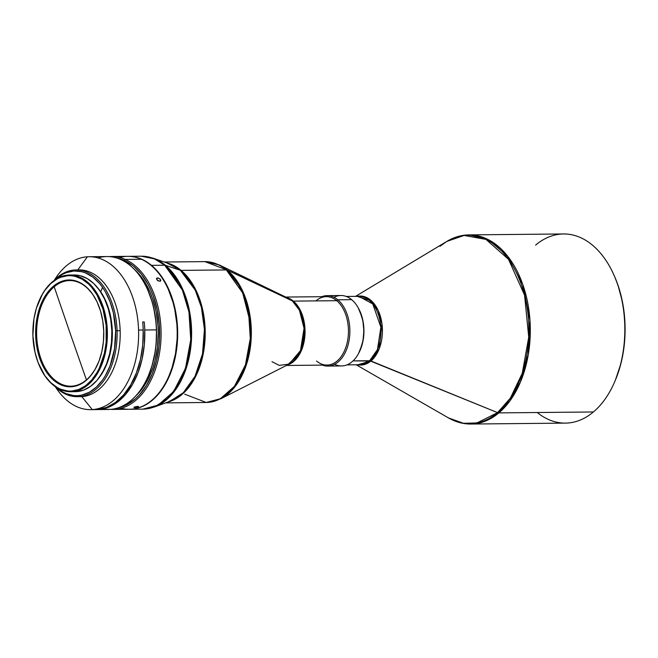 <?xml version="1.0" encoding="UTF-8"?>
<svg xmlns="http://www.w3.org/2000/svg" width="658" height="658" viewBox="0 0 658 658"><rect width="100%" height="100%" fill="white"/><g stroke="black" fill="none" stroke-linecap="round" stroke-linejoin="round"><path stroke-width="0.99" d="M356.192 364.787L448.485 417.92A94.258 60.125 -90.6 0 0 497.555 412.624L476.976 422.962L463.471 423.283L448.485 417.92C455.665 422.041 463.133 424.081 470.898 424.04L486.673 420.577L498.863 412.895L593.393 411.974L498.863 412.895A94.579 60.33 89.4 0 1 470.898 424.04L565.428 423.11A94.579 60.33 -90.6 0 0 593.393 411.974A94.579 60.33 89.4 0 1 537.249 412.525M358.857 296.339L372.757 303.947L380.883 327.158L377.445 349.554L369.64 360.724L359.523 364.754A34.208 21.821 -90.6 0 0 369.64 360.724L497.555 412.624L370.947 360.995A34.529 22.027 89.4 0 1 357.746 364.771L370.947 360.995L353.042 360.888L369.64 360.724A34.208 21.821 -90.6 0 0 380.291 322.14A34.208 21.821 -90.6 0 0 358.857 296.339L346.272 296.462M54.195 286.773A52.821 33.698 -90.6 0 0 37.728 346.289A52.821 33.698 -90.6 0 0 70.76 386.197A52.821 33.698 -90.6 0 1 37.728 346.289A52.821 33.698 -90.6 0 1 54.195 286.773L70.167 333.376L54.195 286.773A52.821 33.698 -90.6 0 1 68.646 280.596L68.646 280.596C63.522 280.95 58.702 283.006 54.195 286.773M86.428 379.872L70.167 333.376L86.461 379.97M71.845 386.156A52.821 33.698 89.4 0 1 70.686 386.197A52.821 33.698 89.4 0 1 36.486 334.618A52.821 33.698 89.4 0 1 68.481 280.596A52.821 33.698 -90.6 0 0 36.511 335.531A52.821 33.698 -90.6 0 0 71.845 386.156L71.401 386.764A53.43 34.076 89.4 0 1 35.664 335.564A53.43 34.076 89.4 0 1 67.996 280.004L68.481 280.596L67.996 280.004L61.391 281.451L55.099 284.898L49.375 290.211L44.423 297.177L40.451 305.534L37.596 314.968L35.984 325.11L35.664 335.564L36.642 345.935L38.904 355.822L42.342 364.853L46.833 372.667L52.204 378.975L58.241 383.532L64.731 386.164L71.401 386.764L78.006 385.308L84.298 381.862L90.023 376.557L94.974 369.582L98.947 361.226L101.801 351.791L103.421 341.658L103.742 331.204L102.755 320.824L100.501 310.938L97.055 301.915L92.564 294.093L87.193 287.785L81.156 283.228L74.675 280.604L67.996 280.004A53.43 34.076 89.4 0 1 97.631 303.174A53.43 34.076 89.4 0 1 98.223 363.035A53.43 34.076 89.4 0 1 71.401 386.764L71.845 386.156A52.821 33.698 -90.6 0 0 98.289 362.862A52.821 33.698 89.4 0 1 71.845 386.156M107.344 330.99L106.497 331.023A57.756 36.84 89.4 0 1 81.641 388.187A57.756 36.84 89.4 0 1 39.505 366.037A57.756 36.84 89.4 0 1 32.9 335.736A57.756 36.84 89.4 0 1 38.871 301.323A57.756 36.84 89.4 0 1 79.338 277.783A57.756 36.84 89.4 0 1 106.497 331.023L107.344 330.99A58.356 37.226 89.4 0 1 72.026 391.683A58.356 37.226 -90.6 0 0 107.344 330.99A58.356 37.226 -90.6 0 0 68.309 275.069A58.356 37.226 89.4 0 1 69.592 275.019A58.356 37.226 89.4 0 1 107.344 330.99M73.943 391.666L72.026 391.683A58.356 37.226 89.4 0 1 70.735 391.732A58.356 37.226 89.4 0 1 39.579 366.21A58.356 37.226 -90.6 0 0 39.653 366.374A58.356 37.226 -90.6 0 0 72.026 391.683L76.517 391.642A58.356 37.226 -90.6 0 0 111.868 331.961A58.356 37.226 -90.6 0 0 74.091 274.978L69.592 275.019M97.721 287.859A57.147 36.453 -90.6 0 1 112.312 330.99L111.967 342.168L108.866 358.182L105.198 367.74L98.61 378.35A57.147 36.453 -90.6 0 0 112.312 330.99L111.844 330.99L112.312 330.99L111.26 319.895L107.155 304.35L102.895 295.294L97.59 287.702M138.567 330.061A76.468 48.774 89.4 0 1 92.276 409.589A76.468 48.774 89.4 0 1 90.59 409.646A76.468 48.774 89.4 0 1 55.527 387.044A76.468 48.774 -90.6 0 0 92.276 409.589A76.468 48.774 -90.6 0 0 138.567 330.061L143.214 330.02L138.567 330.061A76.468 48.774 -90.6 0 0 87.407 256.784A76.468 48.774 89.4 0 1 89.093 256.719A76.468 48.774 89.4 0 1 138.567 330.061M90.59 409.646L95.245 409.605A76.468 48.774 -90.6 0 0 143.214 330.02A76.468 48.774 -90.6 0 0 142.687 321.992L144.234 321.976A76.468 48.774 89.4 0 1 144.76 330.003L156.39 329.888A76.468 48.774 -90.6 0 0 106.917 256.546L89.093 256.719M96.792 409.589L108.414 409.473A76.468 48.774 -90.6 0 0 109.138 409.457L97.516 409.572A76.468 48.774 89.4 0 1 96.792 409.589A76.468 48.774 89.4 0 1 96.019 409.589L109.138 409.457A76.468 48.774 89.4 0 1 107.69 409.473M54.482 280.012A76.468 48.774 89.4 0 1 87.407 256.784L77.784 269.912L87.407 256.784A76.468 48.774 -90.6 0 0 54.482 280.012M98.017 257.92A76.468 48.774 89.4 0 1 147.647 289.775A76.468 48.774 89.4 0 1 156.39 329.888A76.468 48.774 89.4 0 1 148.486 375.455A76.468 48.774 89.4 0 1 111.062 409.334A76.468 48.774 -90.6 0 0 156.39 329.888L144.76 330.003A76.468 48.774 89.4 0 1 99.44 409.449L111.062 409.334L99.432 409.276L104.137 408.643L108.751 407.129L117.585 402.03L125.62 394.356L132.538 384.379L138.09 372.494L142.07 359.12L144.324 344.784L144.76 330.003A76.468 48.774 89.4 0 0 144.234 321.976L142.687 321.992A76.468 48.774 -90.6 0 1 143.214 330.02L142.753 344.981L140.434 359.49L136.354 372.987L130.662 384.955L123.589 394.932L115.389 402.531L106.39 407.466L96.932 409.539M148.486 375.455L148.724 374.887A75.464 48.133 -90.6 0 0 156.522 329.921A75.464 48.133 -90.6 0 0 147.894 290.334L147.647 289.775M77.751 269.953A63.39 40.434 89.4 0 1 120.159 330.694A63.39 40.434 89.4 0 1 81.789 396.618L92.276 409.589L81.789 396.618A63.39 40.434 -90.6 0 0 120.159 330.694L117.058 330.727A63.39 40.434 89.4 0 1 77.29 396.7A63.39 40.434 89.4 0 1 54.795 386.304A63.39 40.434 -90.6 0 0 96.923 388.467A63.39 40.434 -90.6 0 0 117.058 330.727L115.644 330.777A62.378 39.793 89.4 0 1 96.808 386.69A62.378 39.793 89.4 0 1 56.317 387.348L62.526 391.88L66.261 393.706L73.976 395.598L77.883 395.647L81.773 395.096L89.34 392.226L96.389 387.085L102.648 379.888L105.403 375.595L110.051 365.832L114.508 348.979L115.644 330.777L117.058 330.727A63.39 40.434 -90.6 0 0 94.596 276.755A63.39 40.434 -90.6 0 0 53.759 280.76A63.39 40.434 89.4 0 1 76.057 269.928A63.39 40.434 89.4 0 1 117.058 330.727L120.159 330.694A63.39 40.434 -90.6 0 0 79.149 269.895L76.057 269.928M77.29 396.7L80.391 396.667A63.39 40.434 -90.6 0 0 81.789 396.618M160.338 281.229L157.69 280.596L156.604 279.288L156.694 278.202L158.339 278.03L160.503 279.592L160.338 281.229L158.084 280.859L156.505 278.967L157.542 277.906L159.943 278.934L160.774 280.259L160.338 281.229L160.716 280.834M156.62 279.321L157.542 277.906L156.62 279.321M157.871 280.398L158.636 280.941L157.871 280.398M113.061 409.424L129.182 409.268A76.468 48.774 -90.6 0 0 176.821 343.131A76.468 48.774 -90.6 0 0 141.347 259.26L125.226 259.416A76.468 48.774 89.4 0 1 160.708 343.287A76.468 48.774 89.4 0 1 113.061 409.424A76.468 48.774 89.4 0 1 110.412 409.342A76.468 48.774 -90.6 0 0 160.519 345.343A76.468 48.774 -90.6 0 0 125.226 259.416L124.288 260.387A75.464 48.133 89.4 0 1 159.581 338.401A75.464 48.133 89.4 0 1 118.366 407.763L126.731 404.785L135.351 398.888L139.34 394.973L146.471 385.391L152.261 373.793L156.489 360.625L158.989 346.396L159.557 339.051L159.302 324.262L157.221 309.811L153.38 296.24L150.838 289.956L147.927 284.091L141.083 273.81L133.097 265.807L124.288 260.387L125.226 259.416A76.468 48.774 -90.6 0 0 109.244 256.612A76.468 48.774 89.4 0 1 111.564 256.497A76.468 48.774 89.4 0 1 125.226 259.416L141.347 259.26A76.468 48.774 89.4 0 1 168.415 289.569A76.468 48.774 89.4 0 1 169.254 375.249A76.468 48.774 89.4 0 1 121.113 408.297M137.366 406.389L138.641 406.554L137.802 407.096L133.903 407.417L137.366 406.389M135.606 407.508L134.775 407.557L134.676 406.924L134.775 407.557L133.985 407.236L135.129 406.792L138.641 406.554L135.606 407.508M168.308 289.331L173.021 302.392L174.748 309.392L176.862 324.007L177.224 331.468L177.117 338.952L175.505 353.667L172.092 367.575L169.279 375.183A76.262 48.651 -90.6 0 0 169.295 375.142A76.262 48.651 -90.6 0 0 168.464 289.685A76.262 48.651 -90.6 0 0 168.44 289.627M151.488 265.355L151.488 265.355A76.468 48.774 89.4 0 1 176.36 351.142A76.468 48.774 89.4 0 1 129.642 409.268A76.468 48.774 89.4 0 1 129.412 409.268A76.468 48.774 -90.6 0 0 176.328 351.314A76.468 48.774 -90.6 0 0 151.488 265.355L164.722 265.232L151.488 265.355A76.468 48.774 -90.6 0 0 127.915 256.34A76.468 48.774 89.4 0 1 128.145 256.34A76.468 48.774 89.4 0 1 151.488 265.355M129.642 409.268L142.876 409.136A76.468 48.774 -90.6 0 0 189.586 351.01A76.468 48.774 -90.6 0 0 164.722 265.232L182.356 290.005L188.969 312.024L190.738 339.643L185.49 368.307L173.597 391.543L158.175 405.106L142.876 409.136L154.466 406.981L168.785 397.703L181.394 380.011L189.479 355.731L191.552 329.337L188.278 305.509L181.616 286.872L165.479 265.339A76.328 48.692 89.4 0 1 191.264 342.579A76.328 48.692 89.4 0 1 154.466 406.981L170.151 401.207A70.57 45.015 -90.6 0 0 204.177 341.675A70.57 45.015 -90.6 0 0 180.341 270.265L165.479 265.339L181.098 270.372A70.431 44.925 89.4 0 1 204.696 343.854A70.431 44.925 89.4 0 1 168.144 401.948L181.715 394.701L194.143 379.288L202.557 356.99L205.214 331.977L202.516 309.038L196.364 291.025L181.098 270.372L226.319 269.936L181.098 270.372L168.802 263.603A70.57 45.015 -90.6 0 1 180.341 270.265L195.253 290.162L201.414 307.393L204.441 329.428L202.524 353.823L195.048 376.277L183.393 392.637L170.151 401.207M327.75 366.07A35.211 22.462 89.4 0 1 322.412 365.116A35.211 22.462 -90.6 0 0 348.485 343.328A35.211 22.462 -90.6 0 0 337.809 299.801L351.676 299.661L337.809 299.801A35.211 22.462 89.4 0 1 349.266 339.306A35.211 22.462 89.4 0 1 327.75 366.07L341.617 365.938A35.211 22.462 -90.6 0 0 363.134 339.166A35.211 22.462 -90.6 0 0 351.676 299.661A35.211 22.462 89.4 0 1 359.687 310.815A35.211 22.462 89.4 0 1 360.074 350.27A35.211 22.462 89.4 0 1 334.667 364.285M360.074 350.27L360.313 349.702A34.208 21.821 -90.6 0 0 359.934 311.374L362.871 320.775L363.874 330.711L362.994 340.638L360.304 349.711M286.394 365.47L326.968 365.075A34.208 21.821 -90.6 0 0 347.86 339.067A34.208 21.821 -90.6 0 0 336.74 300.698L337.809 299.801L336.74 300.698A34.208 21.821 89.4 0 1 345.968 346.988A34.208 21.821 89.4 0 1 316.523 361.036M293.345 301.117A34.208 21.821 89.4 0 1 304.843 336.419A34.208 21.821 89.4 0 1 287.546 364.886L299.982 353.478L305.057 330.587L300.698 311.012L293.345 301.117L227.306 270.134A70.184 44.769 89.4 0 1 251.2 338.286A70.184 44.769 89.4 0 1 220.726 398.83L233.319 388.705L243.847 371.457L250.089 349.184L251.134 325.825L241.675 288.969L227.306 270.134L219.41 264.993A70.184 44.769 89.4 0 1 227.306 270.134L226.319 269.936A70.431 44.925 -90.6 0 0 204.819 261.621L227.306 270.134L292.358 300.912A34.455 21.977 -90.6 0 0 288.484 298.387L293.345 301.117L336.74 300.698L293.345 301.117L286.888 297.613A34.208 21.821 89.4 0 1 293.345 301.117M165.619 402.877L206.201 402.482A70.431 44.925 -90.6 0 0 249.226 348.946A70.431 44.925 -90.6 0 0 226.319 269.936L242.563 292.752L248.658 313.035L250.287 338.475L245.45 364.869L234.495 386.271L220.298 398.764L206.201 402.482L220.726 398.83L289.125 364.08A34.455 21.977 -90.6 0 0 304.086 334.363A34.455 21.977 -90.6 0 0 292.358 300.912L299.406 310.157L304.054 328.252L300.476 350.648L289.125 364.08L279.231 365.396L272.001 361.686M166.778 262.904A70.431 44.925 89.4 0 1 181.098 270.372L166.778 262.904M206.201 402.482L184.701 394.175M315.93 300.895A34.208 21.821 89.4 0 1 336.74 300.698A34.208 21.821 -90.6 0 0 326.294 296.659L285.728 297.054M337.809 299.801A35.211 22.462 -90.6 0 0 321.737 296.7A35.211 22.462 89.4 0 1 327.059 295.648A35.211 22.462 89.4 0 1 337.809 299.801M334.009 297.301A35.211 22.462 89.4 0 1 351.676 299.661A35.211 22.462 -90.6 0 0 340.934 295.508L327.059 295.648M130.226 385.703L131.074 386.83M128.145 256.34L141.38 256.209L154.54 258.907L164.722 265.232A76.468 48.774 -90.6 0 0 141.38 256.209L153.001 258.133A76.328 48.692 89.4 0 1 165.479 265.339L153.001 258.133L168.802 263.603M100.682 291.757L102.558 287.39M119.633 257.475A76.468 48.774 89.4 0 1 141.347 259.26A76.468 48.774 -90.6 0 0 127.685 256.34L111.564 256.497M116.894 258.059A75.464 48.133 89.4 0 1 124.288 260.387L116.894 258.059M135.564 396.132L141.486 389.618L144.859 384.79L147.91 379.469L152.936 367.534L154.86 361.045L157.443 347.301L158.265 333.014L158.002 325.833L156.135 311.752L152.557 298.485L150.172 292.316L144.299 281.213L140.878 276.385L134.322 269.352A73.244 46.718 -90.6 0 1 135.564 396.132M55.264 279.691L62.461 274.419L66.195 272.683L73.91 270.989L81.707 271.696L85.532 272.938L92.885 277.15L99.58 283.524L102.599 287.447L105.362 291.815L110.018 301.693L113.357 312.789L115.644 330.777A62.378 39.793 89.4 0 0 55.264 279.691M148.692 374.961L152.105 365.404L155.189 351.668L156.086 344.504L156.522 329.921L156.053 322.543L153.75 308.166L151.94 301.306L147.869 290.268M70.735 391.732L75.226 391.683A58.356 37.226 -90.6 0 0 76.517 391.642L83.739 390.054L90.607 386.287L96.858 380.489L102.261 372.88L106.604 363.742L109.722 353.445L111.49 342.374L111.844 330.949L110.766 319.624L108.299 308.816L104.54 298.962L99.638 290.417L93.773 283.532L87.169 278.556L80.087 275.686L74.05 274.978M38.945 301.15A58.356 37.226 89.4 0 1 68.309 275.069A58.356 37.226 -90.6 0 0 39.011 300.986A58.356 37.226 -90.6 0 0 38.945 301.15M32.9 335.736L33.953 318.883L36.379 308.257L42.383 294.249L44.933 290.268L50.732 283.606L57.262 278.844L60.717 277.248L67.864 275.677L71.475 275.727L75.078 276.327L82.085 279.165L88.616 284.091L91.618 287.283L96.981 294.949L102.993 309.12L106.135 325.381L106.152 342.325L104.4 353.288L99.309 368.167L97.022 372.518L91.676 380.053L85.482 385.794L78.68 389.52L71.541 391.082L67.922 391.041L60.775 389.281L57.32 387.595L50.789 382.668L44.983 375.85L38.115 362.665L35.022 352.384L32.9 335.736M97.713 303.346A52.821 33.698 -90.6 0 0 68.481 280.596A52.821 33.698 89.4 0 1 69.649 280.555A52.821 33.698 89.4 0 1 97.713 303.346M69.732 280.555A52.821 33.698 -90.6 0 0 68.646 280.596L69.732 280.555M358.149 307.722L362.221 317.641L363.496 324.065L363.948 330.735L363.57 337.406L362.361 343.821L358.594 353.395A34.208 21.821 89.4 0 0 358.149 307.722M357.072 296.355L371.597 300.961L378.26 310.568L381.977 323.892L379.247 348.666L370.947 360.995A34.529 22.027 89.4 0 0 381.27 319.796A34.529 22.027 89.4 0 0 357.072 296.355M497.555 412.624A94.258 60.125 -90.6 0 0 523.242 290.367A94.258 60.125 -90.6 0 0 446.757 241.445L464.12 235.441L485.966 239.405L508.502 259.31L524.558 295.146L528.736 337.176L522.255 373.292L510.386 398.09L497.555 412.624L498.863 412.895L497.555 412.624M498.863 412.895L509.818 401.051L520.445 382.01L528.292 354.522L529.953 320.084L522.797 284.511L507.483 255.921L488.055 239.496L469.047 234.89A94.579 60.33 89.4 0 1 528.325 306.225A94.579 60.33 89.4 0 1 498.863 412.895M439.972 246.322L446.757 241.445L355.526 296.371M535.612 245.105A94.579 60.33 89.4 0 1 613.955 275.06A94.579 60.33 89.4 0 1 614.991 381.04A94.579 60.33 89.4 0 1 593.393 411.974A94.579 60.33 -90.6 0 0 622.846 305.296A94.579 60.33 -90.6 0 0 563.577 233.96L469.047 234.89C461.283 234.996 453.855 237.184 446.757 241.445M614.991 381.04L615.469 379.905A92.564 59.047 -90.6 0 0 614.449 276.179L613.955 275.06M615.427 379.995L620.798 363.997L622.707 355.443L624.064 346.634L625.1 328.581L623.866 310.518L622.41 301.709L617.895 284.939L614.432 276.138M359.523 364.754L346.939 364.877M359.687 310.815L359.934 311.374M164.245 262.024L204.819 261.621L219.41 264.993L288.484 298.387"/></g></svg>
